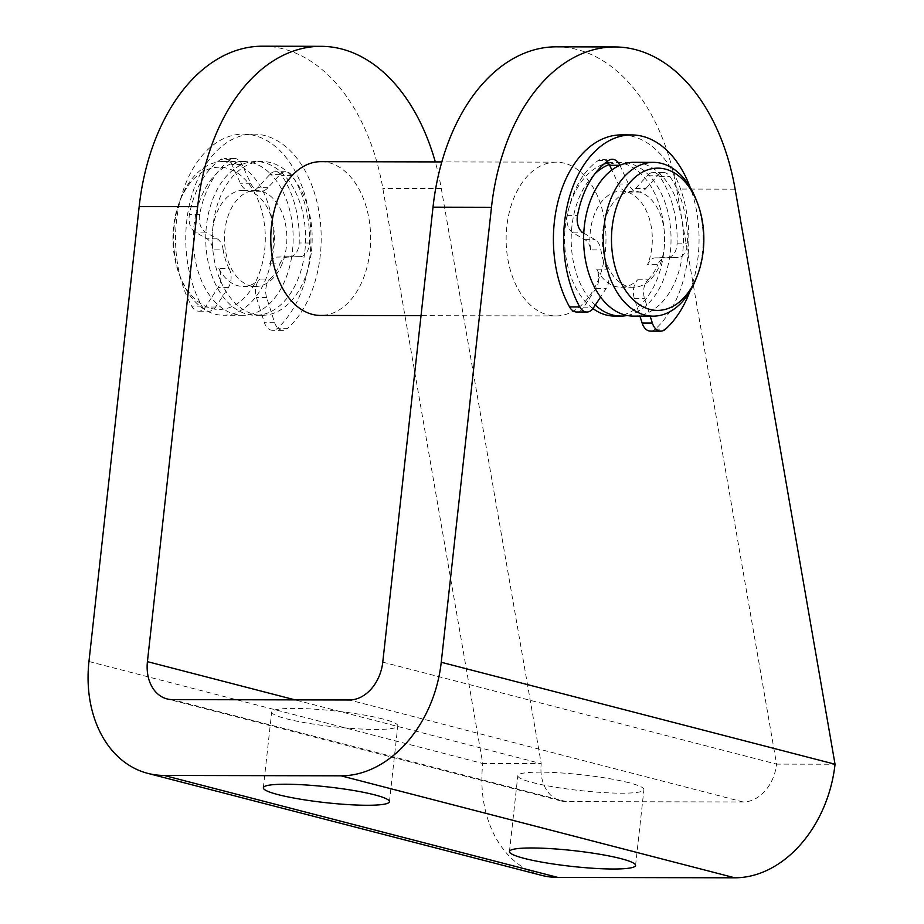<?xml version="1.0" encoding="UTF-8"?>
<svg xmlns="http://www.w3.org/2000/svg" width="924" height="924" viewBox="0 0 924 924"><rect width="100%" height="100%" fill="white"/><g stroke="black" fill="none" stroke-linecap="round" stroke-linejoin="round"><path stroke-width="0.69" stroke-dasharray="4.62 3.46" d="M609.297 164.518A76.888 49.931 -89.9 0 1 621.274 162.301A76.888 49.931 -89.9 0 1 648.313 174.624A14.414 9.367 90.1 0 0 647.77 175.167L635.62 188.508A19.115 12.416 -89.9 0 1 628.389 192.065A19.115 12.416 -89.9 0 1 626.345 191.799A19.115 12.416 -89.9 0 1 618.295 184.015L611.861 170.016M635.62 188.508L645.853 188.531A19.115 12.416 -89.9 0 1 638.623 192.077A19.115 12.416 -89.9 0 1 636.578 191.811A19.115 12.416 -89.9 0 1 628.528 184.038L619.923 165.327A14.414 9.367 90.1 0 0 619.9 165.292M645.853 188.531L658.004 175.19A14.414 9.367 -89.9 0 1 663.455 172.511A14.414 9.367 -89.9 0 1 669.865 176.438A86.279 56.029 -89.9 0 1 687.294 243.821A14.414 9.367 -89.9 0 1 678.135 257.473L665.534 257.888A14.414 9.367 90.1 0 0 657.784 264.668L647.551 264.645A14.414 9.367 -89.9 0 1 655.301 257.865L667.902 257.45A14.414 9.367 90.1 0 0 669.646 257.138A76.888 49.931 -89.9 0 1 638.403 311.272L634.303 298.337A14.414 9.367 -89.9 0 1 637.733 279.81A48.06 31.208 -89.9 0 1 621.02 287.248A48.06 31.208 -89.9 0 1 596.696 269.184A14.414 9.367 -89.9 0 1 595.968 288.404L583.275 307.808A14.414 9.367 -89.9 0 1 576.657 312M648.313 174.624A14.414 9.367 -89.9 0 1 653.233 172.488A14.414 9.367 -89.9 0 1 659.632 176.415A86.279 56.029 -89.9 0 1 677.061 243.809A14.414 9.367 -89.9 0 1 669.646 257.138A76.888 49.931 -89.9 0 0 648.313 174.624M637.733 279.81L647.967 279.833A14.414 9.367 90.1 0 0 644.536 298.36L650.161 316.135M627.165 315.488A76.888 49.931 -89.9 0 0 638.403 311.272L639.928 316.112M650.508 331.127A14.414 9.367 90.1 0 0 655.266 329.14A104.285 67.718 90.1 0 0 686.52 211.919A104.285 67.718 90.1 0 0 621.332 134.904M607.091 161.504A14.414 9.367 90.1 0 0 602.078 159.24A14.414 9.367 90.1 0 0 598.221 160.51A86.279 56.029 90.1 0 0 567.29 215.373A14.414 9.367 90.1 0 0 571.436 231.693A14.414 9.367 90.1 0 0 573.019 232.871L584.823 239.616A14.414 9.367 -89.9 0 1 590.69 249.919L600.912 249.942A48.06 31.208 90.1 0 0 606.929 269.207A14.414 9.367 -89.9 0 1 606.202 288.427L600.565 297.043M583.772 233.195L595.056 239.639A14.414 9.367 -89.9 0 1 600.912 249.942M596.696 269.184L606.929 269.207M689.928 291.372A104.285 67.718 90.1 0 0 690.147 187.295M647.967 279.833A48.06 31.208 90.1 0 0 657.784 264.668M595.299 305.082A76.888 49.931 -89.9 0 1 589.316 298.567A76.888 49.931 -89.9 0 1 571.436 231.693A76.888 49.931 -89.9 0 1 594.802 173.92M590.69 249.919A48.06 31.208 -89.9 0 1 596.084 210.568A48.06 31.208 -89.9 0 1 621.217 191.129A48.06 31.208 -89.9 0 1 626.345 191.799A48.06 31.208 -89.9 0 1 647.551 264.645M608.512 210.591A48.06 31.208 90.1 0 0 605.636 260.787A48.06 31.208 90.1 0 0 633.448 287.272A48.06 31.208 90.1 0 0 664.749 239.27A48.06 31.208 90.1 0 0 633.645 191.153A48.06 31.208 90.1 0 0 608.512 210.591M223.042 249.133A48.06 31.208 90.1 0 0 229.06 268.41L218.826 268.387A14.414 9.367 -89.9 0 1 218.087 287.607L211.446 297.759A76.888 49.931 -89.9 0 1 193.555 230.896A76.888 49.931 -89.9 0 1 231.416 163.71A76.888 49.931 -89.9 0 1 243.405 161.492A76.888 49.931 -89.9 0 1 270.432 173.816A14.414 9.367 90.1 0 0 269.9 174.37L257.738 187.699A19.115 12.416 -89.9 0 1 250.508 191.256A19.115 12.416 -89.9 0 1 248.475 190.991A19.115 12.416 -89.9 0 1 240.425 183.218L231.808 164.507A14.414 9.367 90.1 0 0 231.416 163.71A14.414 9.367 90.1 0 0 224.197 158.431A14.414 9.367 90.1 0 0 220.339 159.702A86.279 56.029 90.1 0 0 189.42 214.576A14.414 9.367 90.1 0 0 193.555 230.896A14.414 9.367 90.1 0 0 195.137 232.074L206.941 238.819A14.414 9.367 -89.9 0 1 212.809 249.11L223.042 249.133A14.414 9.367 -89.9 0 0 217.175 238.831L205.371 232.097A14.414 9.367 90.1 0 1 199.642 214.599A86.279 56.029 90.1 0 1 230.573 159.725A14.414 9.367 90.1 0 1 234.43 158.454A14.414 9.367 90.1 0 1 242.042 164.518L250.658 183.241A19.115 12.416 90.1 0 0 258.708 191.014A19.115 12.416 90.1 0 0 260.741 191.28A19.115 12.416 90.1 0 0 267.972 187.722L280.122 174.382A14.414 9.367 -89.9 0 1 285.585 171.702A14.414 9.367 -89.9 0 1 291.984 175.629A86.279 56.029 -89.9 0 1 309.413 243.024A14.414 9.367 -89.9 0 1 300.254 256.664L287.653 257.091A14.414 9.367 90.1 0 0 279.914 263.86L269.681 263.848A14.414 9.367 -89.9 0 1 277.419 257.068L290.021 256.641A14.414 9.367 90.1 0 0 291.765 256.329A76.888 49.931 -89.9 0 1 260.522 310.476L256.433 297.54A14.414 9.367 -89.9 0 1 259.863 279.013L270.097 279.036A14.414 9.367 90.1 0 0 266.655 297.563L274.486 322.268A14.414 9.367 90.1 0 0 282.871 330.342A14.414 9.367 90.1 0 0 287.618 328.367L277.385 328.343A14.414 9.367 90.1 0 1 272.638 330.318A14.414 9.367 90.1 0 1 264.252 322.245L260.522 310.476A76.888 49.931 -89.9 0 1 243.081 315.28A76.888 49.931 -89.9 0 1 211.446 297.759L205.394 306.999A14.414 9.367 -89.9 0 1 198.775 311.192A14.414 9.367 -89.9 0 1 191.684 306.144A104.285 67.718 -89.9 0 1 181.809 194.687A104.285 67.718 -89.9 0 1 243.462 134.107A104.285 67.718 -89.9 0 1 308.639 211.122A104.285 67.718 -89.9 0 1 277.385 328.343M229.06 268.41A14.414 9.367 -89.9 0 1 228.32 287.63L215.627 307.022A14.414 9.367 -89.9 0 1 209.009 311.215A14.414 9.367 -89.9 0 1 201.917 306.167A104.285 67.718 -89.9 0 1 192.042 194.698A104.285 67.718 -89.9 0 1 253.696 134.13A104.285 67.718 -89.9 0 1 318.872 211.146A104.285 67.718 -89.9 0 1 287.618 328.367M270.432 173.816A14.414 9.367 -89.9 0 1 275.352 171.679A14.414 9.367 -89.9 0 1 281.751 175.606A86.279 56.029 -89.9 0 1 299.18 243A14.414 9.367 -89.9 0 1 291.765 256.329A76.888 49.931 -89.9 0 0 270.432 173.816M270.097 279.036A48.06 31.208 90.1 0 0 279.914 263.86M269.681 263.848A48.06 31.208 90.1 0 0 248.475 190.991A48.06 31.208 90.1 0 0 243.335 190.332A48.06 31.208 90.1 0 0 212.809 249.11M605.289 251.802A76.888 49.931 90.1 0 0 556.225 162.162A76.888 49.931 90.1 0 0 506.133 238.946A76.888 49.931 90.1 0 0 555.902 315.939A76.888 49.931 90.1 0 0 605.289 251.802M320.882 161.665A76.888 49.931 -89.9 0 1 369.935 251.293A76.888 49.931 -89.9 0 1 320.547 315.442M608.292 162.901A76.888 49.931 -89.9 0 1 614.703 162.278A76.888 49.931 -89.9 0 1 663.767 251.917A76.888 49.931 -89.9 0 1 663.074 257.115A76.888 49.931 -89.9 0 1 614.379 316.066M592.977 308.581A76.888 49.931 -89.9 0 1 564.945 230.434A76.888 49.931 -89.9 0 1 603.88 164.079M311.469 251.178A76.888 49.931 90.1 0 0 262.404 161.538A76.888 49.931 90.1 0 0 212.312 238.323A76.888 49.931 90.1 0 0 262.081 315.315A76.888 49.931 90.1 0 0 311.469 251.178M304.885 251.166A76.888 49.931 90.1 0 0 255.833 161.527A76.888 49.931 90.1 0 0 215.615 192.608A76.888 49.931 90.1 0 0 211.007 272.938A76.888 49.931 90.1 0 0 255.498 315.303A76.888 49.931 90.1 0 0 304.885 251.166M633.379 316.1A76.888 49.931 90.1 0 0 683.471 239.316A76.888 49.931 90.1 0 0 633.702 162.324M218.826 268.387A48.06 31.208 90.1 0 0 243.139 286.44A48.06 31.208 90.1 0 0 259.863 279.013M282.097 263.871A48.06 31.208 -89.9 0 1 255.567 286.475A48.06 31.208 -89.9 0 1 227.754 259.99A48.06 31.208 -89.9 0 1 230.63 209.783A48.06 31.208 -89.9 0 1 255.763 190.356A48.06 31.208 -89.9 0 1 282.998 215.142A48.06 31.208 -89.9 0 1 282.097 263.871M695.83 279.36A76.888 49.931 90.1 0 0 696.003 199.33M183.46 192.538A76.888 49.931 -89.9 0 1 223.666 161.457A76.888 49.931 -89.9 0 1 272.037 256.295A76.888 49.931 -89.9 0 1 223.342 315.234A76.888 49.931 -89.9 0 1 180.781 278.263A76.888 49.931 -89.9 0 1 180.954 198.244A76.888 49.931 -89.9 0 1 183.46 192.538M182.074 195.969A71.125 46.188 90.1 0 0 179.753 201.236A71.125 46.188 90.1 0 0 179.602 275.26A71.125 46.188 90.1 0 0 247.909 293.867A71.125 46.188 90.1 0 0 251.236 187.133A71.125 46.188 90.1 0 0 182.074 195.969M382.986 719.022A63.433 7.935 -173.7 0 0 313.548 709.101A63.433 7.935 -173.7 0 0 271.702 711.965A63.433 7.935 -173.7 0 0 333.887 726.807A63.433 7.935 -173.7 0 0 397.805 725.883A63.433 7.935 -173.7 0 0 382.986 719.022M629.117 782.767A63.433 7.935 -173.7 0 0 559.667 772.845A63.433 7.935 -173.7 0 0 517.821 775.698A63.433 7.935 -173.7 0 0 580.006 790.551A63.433 7.935 -173.7 0 0 643.924 789.627A63.433 7.935 -173.7 0 0 629.117 782.767M262.647 46.2A192.227 124.832 -89.9 0 1 382.836 188.415L482.755 763.501L541.221 763.628L441.302 188.542A192.227 124.832 90.1 0 0 435.285 161.896M556.479 46.824A192.227 124.832 -89.9 0 1 676.657 189.039L776.576 764.125L835.042 764.24M382.779 662.138L776.576 764.125A38.45 28.84 104.5 0 1 743.15 801.974L566.273 801.605A38.45 28.84 104.5 0 1 560.822 800.9A38.45 28.84 104.5 0 1 541.221 763.628L295.056 699.872M88.958 661.515L482.755 763.501A115.338 86.51 -75.5 0 0 541.545 875.34M647.77 175.167L658.004 175.19M659.632 176.415L669.865 176.438M677.061 243.809L687.294 243.821M667.902 257.45L678.135 257.473M655.301 257.865L665.534 257.888M634.303 298.337L644.536 298.36M655.266 329.14L665.499 329.163M618.295 184.015L628.528 184.038M598.221 160.51L608.454 160.533M567.29 215.373L577.523 215.396M573.019 232.871L583.252 232.894M584.823 239.616L595.056 239.639M595.968 288.404L606.202 288.427M583.275 307.808L593.508 307.819M250.658 183.241L240.425 183.218M242.042 164.518L231.808 164.507M230.573 159.725L220.339 159.702M199.642 214.599L189.42 214.576M205.371 232.097L195.137 232.074M217.175 238.831L206.941 238.819M228.32 287.63L218.087 287.607M215.627 307.022L205.394 306.999M201.917 306.167L191.684 306.144M267.972 187.722L257.738 187.699M280.122 174.382L269.9 174.37M291.984 175.629L281.751 175.606M309.413 243.024L299.18 243M300.254 256.664L290.021 256.641M287.653 257.091L277.419 257.068M266.655 297.563L256.433 297.54M274.486 322.268L264.252 322.245M441.302 188.542L382.836 188.415M735.134 189.166L676.657 189.039M743.15 801.974L349.353 699.988M566.273 801.605L172.476 699.618M628.389 192.065L638.623 192.077M663.455 172.511L653.233 172.488M602.078 159.24L612.312 159.263M633.437 287.272L621.02 287.248M633.645 191.153L621.217 191.129M234.43 158.454L224.197 158.431M198.775 311.192L209.009 311.215M260.741 191.28L250.508 191.256M285.585 171.702L275.352 171.679M282.871 330.342L272.638 330.318M253.696 134.13L243.462 134.107M556.225 162.162L441.822 161.919M555.902 315.939L421.032 315.65M621.274 162.301L614.703 162.278M262.404 161.538L255.833 161.527M262.081 315.315L255.498 315.303M255.763 190.356L243.335 190.332M255.567 286.475L243.139 286.44M243.405 161.492L223.666 161.457M243.081 315.28L223.342 315.234M179.602 275.26L180.781 278.263M179.753 201.236L180.954 198.244M389.431 801.709L397.805 725.883M263.328 787.791L271.702 711.965M635.562 865.453L643.924 789.627M509.459 851.524L517.821 775.698M560.822 800.9L167.025 698.914"/><path stroke-width="1.39" d="M650.161 316.135L652.356 323.065A14.414 9.367 90.1 0 0 660.741 331.15A14.414 9.367 90.1 0 0 665.499 329.163A104.285 67.718 90.1 0 0 689.928 291.372M639.928 316.112L642.122 323.042A14.414 9.367 90.1 0 0 650.508 331.127L660.741 331.15M611.861 170.016L609.69 165.304A14.414 9.367 90.1 0 0 609.297 164.518A14.414 9.367 90.1 0 0 607.091 161.504M619.9 165.292A14.414 9.367 90.1 0 0 612.312 159.263A14.414 9.367 90.1 0 0 608.454 160.533A86.279 56.029 90.1 0 0 577.523 215.396A14.414 9.367 90.1 0 0 583.252 232.894L583.772 233.195M600.565 297.043L593.508 307.819A14.414 9.367 -89.9 0 1 586.89 312.023A14.414 9.367 -89.9 0 1 579.787 306.964A104.285 67.718 90.1 0 1 569.923 195.507A104.285 67.718 90.1 0 1 631.566 134.927A104.285 67.718 90.1 0 1 690.147 187.295M586.89 312.023L576.657 312A14.414 9.367 -89.9 0 1 569.554 306.941L579.787 306.964M631.566 134.927L621.332 134.904A104.285 67.718 90.1 0 0 559.69 195.484A104.285 67.718 90.1 0 0 569.554 306.941M594.802 173.92A76.888 49.931 -89.9 0 1 609.297 164.518M627.165 315.488A76.888 49.931 -89.9 0 1 620.951 316.077A76.888 49.931 -89.9 0 1 595.299 305.082M421.032 315.65L320.547 315.442A76.888 49.931 -89.9 0 1 270.778 238.45A76.888 49.931 -89.9 0 1 320.882 161.665L441.822 161.919M620.951 316.077L614.379 316.066A76.888 49.931 -89.9 0 1 592.977 308.581M603.88 164.079A76.888 49.931 -89.9 0 1 608.292 162.901M697.181 202.333L696.003 199.33A76.888 49.931 90.1 0 0 653.441 162.358L633.702 162.324A76.888 49.931 90.1 0 0 593.497 193.405A76.888 49.931 90.1 0 0 588.888 273.735A76.888 49.931 90.1 0 0 633.379 316.1L653.118 316.147A76.888 49.931 90.1 0 0 695.83 279.36L697.019 276.357A71.125 46.188 -89.9 0 1 631.762 298.233A71.125 46.188 -89.9 0 1 620.616 196.893A71.125 46.188 -89.9 0 1 697.181 202.333A71.125 46.188 -89.9 0 1 697.019 276.357M653.441 162.358A76.888 49.931 90.1 0 0 613.224 193.451A76.888 49.931 90.1 0 0 608.616 273.781A76.888 49.931 90.1 0 0 653.118 316.147M374.624 794.848A63.433 7.935 6.3 0 1 389.431 801.709A63.433 7.935 6.3 0 1 325.514 802.633A63.433 7.935 6.3 0 1 263.328 787.791A63.433 7.935 6.3 0 1 305.174 784.926A63.433 7.935 6.3 0 1 374.624 794.848M620.743 858.592A63.433 7.935 6.3 0 1 635.562 865.453A63.433 7.935 6.3 0 1 571.633 866.377A63.433 7.935 6.3 0 1 509.459 851.524A63.433 7.935 6.3 0 1 551.305 848.671A63.433 7.935 6.3 0 1 620.743 858.592M435.285 161.896A192.227 124.832 90.1 0 0 321.125 46.327A192.227 124.832 90.1 0 0 197.655 206.676L147.424 661.642A38.45 28.84 -75.5 0 0 167.025 698.914A38.45 28.84 -75.5 0 0 172.476 699.618L349.353 699.988A38.45 28.84 -75.5 0 0 382.779 662.138L433.01 207.172A192.227 124.832 -89.9 0 1 556.479 46.824L614.945 46.951A192.227 124.832 90.1 0 0 491.476 207.299L441.245 662.265A115.338 86.51 104.5 0 1 340.979 775.814L164.102 775.444A115.338 86.51 104.5 0 1 147.748 773.353A115.338 86.51 104.5 0 1 88.958 661.515L139.178 206.56A192.227 124.832 -89.9 0 1 262.647 46.2L321.125 46.327M147.748 773.353L541.545 875.34A115.338 86.51 -75.5 0 0 557.9 877.43L734.776 877.8A115.338 86.51 -75.5 0 0 835.042 764.24L735.134 189.166A192.227 124.832 90.1 0 0 614.945 46.951M642.122 323.042L652.356 323.065M609.69 165.304L619.819 165.327M139.178 206.56L197.655 206.676M433.01 207.172L491.476 207.299M835.042 764.24L441.245 662.265M734.776 877.8L340.979 775.814M557.9 877.43L164.102 775.444M295.056 699.872L147.424 661.642"/></g></svg>
